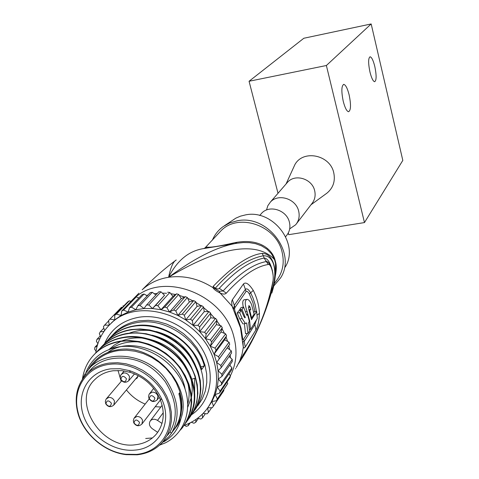 <?xml version="1.0" encoding="UTF-8"?>
<svg xmlns="http://www.w3.org/2000/svg" width="479" height="479" viewBox="0 0 479 479"><rect width="100%" height="100%" fill="white"/><g stroke="black" fill="none" stroke-linecap="round" stroke-linejoin="round"><path stroke-width="0.72" d="M369.944 71.958C371.488 78.077 373.057 81.328 374.644 81.717C376.536 80.448 376.59 75.407 374.823 66.587C373.285 60.438 371.704 57.169 370.087 56.773C368.213 58.043 368.165 63.102 369.944 71.958M288.274 232.992L288.711 234.68L364.471 222.573L402.815 160.399L371.171 23.95L303.836 38.254L249.068 81.262L278.012 193.271M364.471 222.573L326.379 65.509L371.171 23.95M343.76 84.382C341.425 85.789 341.258 91.435 343.251 101.326C344.946 107.823 346.724 111.296 348.58 111.733C350.939 110.332 351.119 104.709 349.131 94.86C347.443 88.316 345.652 84.819 343.76 84.382L343.443 84.442M326.379 65.509L249.068 81.262M326.223 193.666L326.941 193.139C333.18 187.936 335.456 181.17 333.767 172.835C330.205 154.921 303.327 149.304 294.932 164.537L292.914 168.955M296.669 223.465L311.763 203.761C314.817 200.018 315.781 195.666 314.667 190.702C312.194 178.793 295.202 173.494 287.61 182.182L286.676 183.259M266.51 210.006L267.827 205.742L270.36 202.12C278.245 193.091 296.028 198.701 298.668 211.137C299.854 216.322 298.86 220.861 295.687 224.747L289.681 228.884M241.171 328.69L235.931 313.703C234.644 310.925 234.315 308.895 234.938 307.626L246.026 291.567C246.793 290.783 247.9 291.585 249.349 293.986L252.918 302.662L254.936 311.601M247.415 333.39L243.566 339.186L242.757 339.366M249.9 329.522L249.523 330.121M243.308 307.183C242.248 302.183 242.757 299.674 244.829 299.662L246.338 299.447M253.81 312.494L254.295 311.691L256.666 311.356L251.505 319.673L248.745 309.027L248.894 305.536L250.026 307.075L250.816 309.416L249.403 310.943M243.787 323.816L246.727 322.96L248.002 333.312L245.523 333.647L244.404 323.732M242.991 323.924L239.739 318.876L237.219 312.991L238.853 310.733L241.32 310.386L239.692 312.637L237.219 312.991M239.979 310.578L239.572 309.733L241.165 307.482L243.619 307.135L242.033 309.386L239.572 309.733M245.278 347L255.888 329.965C257.87 326.726 259.055 321.199 259.444 313.386C259.091 305.524 257.031 297.872 253.277 290.418C249.008 283.861 245.733 281.706 243.458 283.963L232.183 300.022L231.632 301.824L232.07 306.165L240.47 327.804L243.314 347.239L244.128 348.077L245.278 347L244.17 341.443L242.913 341.647L243.314 347.239L242.123 353.843L239.668 361.136L236.321 367.465M268.366 264.486L266.3 261.564C253.379 263.875 238.961 273.689 223.04 291.004L219.131 291.262L214.724 288.436L215.269 288.208L213.167 286.394L213.017 287.705C213.76 289.274 216.161 291.076 220.22 293.124C223.112 294.357 225.142 294.363 226.31 293.154C242.051 275.91 256.073 266.354 268.366 264.486L268.408 264.48C271.072 263.564 274.395 276.185 272.886 281.43L272.868 281.538C267.414 309.021 257.522 333.414 243.194 354.711L238.506 363.525M130.959 301.339L138.928 293.178M135.317 297.351C164.525 271.276 223.962 294.597 233.884 336.917C237.566 351.059 236.387 364.022 230.351 375.817M233.86 308.189L234.303 305.327L234.938 307.626M243.458 283.963L245.392 289.352C246.721 288.118 248.481 289.268 250.661 292.801L253.277 290.418M256.289 320.2L254.894 324.517L254.421 323.301M272.868 281.538L272.557 283.867C266.965 310.2 257.025 334.144 242.733 355.723M272.838 282.748L272.886 281.43M268.408 264.48L264.103 258.043L263.384 255.78C273.964 255.241 277.802 270.797 272.282 289.4L272.228 291.591C278.568 271.928 273.91 253.265 262.121 253.415L263.384 255.78C248.194 258.564 232.159 269.372 215.269 288.208C217.598 289.154 218.927 289.184 219.268 288.304C235.411 270.892 250.355 260.81 264.103 258.043L266.348 261.552C267.917 261.45 269.587 263.432 271.353 267.498C273.096 272.3 273.611 277.09 272.904 281.868M274.82 259.199C272.437 251.044 261.109 237.596 234.985 242.637L237.219 243.206L243.362 242.542L249.571 242.667L255.72 243.727L261.606 245.871L266.971 249.194L271.443 253.774L274.563 259.678L274.82 259.199L275.766 262.797L275.515 263.294C276.293 271.827 275.06 281.754 271.821 293.088M275.431 274.712L275.515 263.294L274.563 259.678C265.492 249.319 238.261 235.237 168.602 277.275C177.176 260.384 188.918 250.804 203.826 248.541L237.219 243.206C218.262 246.164 195.39 257.522 168.602 277.275C158.226 278.946 149.424 283.125 142.185 289.801C153.316 278.461 164.596 268.575 176.015 260.151M262.121 253.415C249.272 254.804 232.956 265.797 213.167 286.394M271.874 287.364L272.282 289.4C264.486 317.29 253.163 342.114 238.314 363.89M271.904 287.538L271.084 290.945M264.145 258.037C267.539 258.217 270.318 262.528 272.467 270.964M272.497 284.167L271.892 287.268M234.985 242.637C219.364 246.218 210.107 247.703 207.203 247.08L203.719 248.559M205.108 247.996L207.203 247.08M176.242 259.983C173.212 261.54 170.668 267.306 168.602 277.275C183.936 275.168 198.737 278.646 213.017 287.705L214.724 288.436M275.766 262.803C276.575 266.126 276.425 270.491 275.317 275.898M274.108 283.879L276.341 280.772C282.748 272.533 284.658 262.953 282.077 252.014C276.227 225.172 237.949 212.359 220.711 231.082L218.634 233.339M212.377 240.147C214.712 234.62 218.322 230.088 223.208 226.555L229.854 222.897L237.327 220.789C267.563 214.257 296.884 253.151 280.634 277.85L273.623 286.167M285.095 267.204C300.004 244.482 273.198 208.892 245.458 214.909L240.5 216.149L235.878 218.131L224.334 225.789M285.67 236.674L286.502 235.59C289.621 231.782 290.591 227.327 289.412 222.232C286.789 210.018 269.3 204.473 261.576 213.323L260.624 214.43M227.639 341.449L226.04 336.982M224.465 333.378L222.022 328.69M220.13 325.576L216.855 320.918M214.706 318.248L210.664 313.853M208.275 311.566L203.629 307.662M200.976 305.704L195.929 302.465M192.965 300.83L187.75 298.369M184.421 297.064L179.302 295.435M175.559 294.519L170.775 293.687M166.584 293.268L162.357 293.136M157.375 293.37L154.226 293.747M147.951 295.058L146.526 295.465M230.022 365.567L230.136 364.573M230.405 357.711L230.255 354.837M229.615 349.622L228.794 345.604M95.752 352.975C97.357 341.473 102.243 331.815 110.41 324.008C138.916 294.214 203.677 317.685 214.406 362.759C219.023 380.763 216.346 396.402 206.389 409.671C200.599 416.94 193.199 422.167 184.187 425.346M109.242 325.139L108.583 320.523L110.002 319.14L114.732 319.876L114.732 315.242L116.373 314.092L121.079 315.469L121.744 310.961L123.582 310.075L128.162 312.063L129.498 307.769L131.491 307.165L135.856 309.739L137.832 305.758L139.952 305.446L144.011 308.554L146.592 304.955L148.789 304.949L152.46 308.536L155.603 305.404L157.831 305.704L161.028 309.697L164.674 307.093L166.89 307.692L169.554 312.015L173.626 309.991L175.781 310.883L177.853 315.451L182.271 314.05L184.325 315.218L185.75 319.936L190.432 319.188L192.336 320.601L193.091 325.373L197.935 325.301L199.653 326.935L199.719 331.666L204.623 332.258L206.126 334.079L205.497 338.665L210.365 339.922L211.616 341.892L210.305 346.245L215.041 348.125L216.011 350.203L214.053 354.232L218.556 356.699L219.226 358.843L216.664 362.471L214.053 354.232L210.305 346.245L205.497 338.665L199.719 331.666L193.091 325.373L185.75 319.936L177.853 315.451L169.554 312.015L161.028 309.697L152.46 308.536L144.011 308.554L135.856 309.739L128.162 312.063L121.079 315.469L114.732 319.876L109.757 324.63M96.034 351.107L94.603 349.227L94.92 347.221L97.105 346.239M97.662 344.347L94.92 347.221M97.854 343.736L96.369 341.192L96.986 339.288L99.937 338.479M100.279 335.863L96.986 339.288M100.716 336.881L99.321 333.635L100.225 331.869L103.997 331.408M103.829 328.151L100.225 331.869M104.536 330.648L103.416 326.696L104.59 325.109L109.182 325.199M108.643 320.942L104.59 325.109M108.583 320.523L121.588 307.165L110.002 319.14M123.78 305.925L122.989 305.806M114.732 315.242L127.624 301.968L129.24 300.842L116.373 314.092M131.024 301.357L129.24 300.842M121.744 310.961L134.503 297.752L136.305 296.884L123.582 310.075M138.868 297.986L136.305 296.884M129.498 307.769L142.101 294.609L144.053 294.01L131.491 307.165M147.197 295.86L144.053 294.01M137.832 305.758L150.262 292.609L151.298 292.447L152.334 292.304L139.952 305.446M155.861 294.998L152.334 292.304M146.592 304.955L158.836 291.801L160.98 291.789L148.789 304.949M152.46 308.536L164.56 295.292L160.98 291.789M155.603 305.404L164.56 295.292M161.028 309.697L172.943 296.399L169.823 292.495L167.644 292.208M169.823 292.495L157.831 305.704M164.674 307.093L176.512 293.837L172.943 296.399M169.554 312.015L181.266 298.639L178.679 294.417L176.512 293.837M178.679 294.417L166.89 307.692M173.626 309.991L185.259 296.645L181.266 298.639M177.853 315.451L189.373 301.974L187.367 297.513L185.259 296.645M187.367 297.513L175.781 310.883M182.271 314.05L193.702 300.59L189.373 301.974M184.325 315.218L195.707 301.722L193.702 300.59M195.707 301.722L197.085 306.338L201.665 305.596L190.432 319.188M185.75 319.936L197.085 306.338M193.091 325.373L204.246 311.637L203.521 306.973L201.665 305.596M203.521 306.973L192.336 320.601M197.935 325.301L208.982 311.554L204.246 311.637M199.719 331.666L210.706 317.775L210.658 313.146L208.982 311.554M210.658 313.146L199.653 326.935M204.623 332.258L215.502 318.343L210.706 317.775M205.497 338.665L216.334 324.612L216.963 320.122L215.502 318.343M216.963 320.122L206.126 334.079M210.365 339.922L221.094 325.822L216.334 324.612M210.305 346.245L221.017 332.013L222.31 327.744L221.094 325.822M222.31 327.744L211.616 341.892M215.041 348.125L225.639 333.839L221.017 332.013M214.053 354.232L224.657 339.821L226.585 335.869L225.639 333.839M226.585 335.869L216.011 350.203M218.556 356.699L229.052 342.222L224.657 339.821M209.036 405.935L211.892 401.534L215.173 394.534L217.328 386.978L218.31 379.009L218.089 370.782L216.664 362.471L229.704 344.317L229.052 342.222M229.704 344.317L219.226 358.843M200.917 366.98L204.371 365.836C197.025 338.749 164.944 317.655 137.862 322.439C128.228 323.978 120.103 327.875 113.475 334.132L110.415 337.402M191.81 414.353C203.82 397.049 203.192 377.811 189.929 356.639C176.649 337.827 152.142 326.69 131.018 329.905C121.271 331.444 113.05 335.372 106.362 341.695L103.242 345.024M188.756 418.706C197.45 407.288 199.659 393.726 195.378 378.027C187.828 350.46 155.088 328.911 127.522 333.713C117.72 335.252 109.457 339.198 102.734 345.551L99.584 348.916M187.331 381.242C189.54 389.026 189.708 396.474 187.834 403.599M109.038 349.49L114.481 344.934L120.768 341.437M121.965 340.934C128.414 338.372 135.371 337.426 142.838 338.096M148.035 338.863C166.955 343.437 180.457 354.4 188.534 371.752M190.259 376.524C192.313 383.428 192.738 390.11 191.54 396.576M191.289 397.78L187.852 406.97M152.136 335.18C170.284 339.779 183.337 350.383 191.307 366.998M194.672 378.26L194.618 392.103M129.45 333.121C136.06 330.594 143.167 329.762 150.771 330.618M156.196 331.564C173.572 336.18 186.181 346.425 194.019 362.292M194.821 410.06C206.766 392.834 206.156 373.704 192.983 352.67C179.805 333.983 155.459 322.936 134.461 326.145C124.774 327.684 116.601 331.6 109.942 337.887L106.853 341.192M105.009 343.054L106.721 341.311C113.409 334.995 121.624 331.067 131.366 329.528L140.365 328.965L149.58 329.935L158.747 332.408L167.572 336.306L175.805 341.527L183.188 347.892L189.492 355.214L194.534 363.256L198.168 371.77L200.294 380.494L200.857 389.152L199.857 397.492L197.33 405.264L193.378 412.239M101.374 346.916L103.099 345.161C109.817 338.815 118.079 334.869 127.875 333.33L136.928 332.773L146.203 333.755L155.424 336.252L164.315 340.18L172.602 345.437L180.032 351.849L186.385 359.214L191.468 367.309L195.133 375.871L197.276 384.649L197.851 393.355L196.851 401.743L194.318 409.557L190.349 416.556M180.367 430.052L182.439 427.687C194.725 410.162 194.097 390.583 180.547 368.944C166.979 349.712 141.934 338.264 120.391 341.491C110.469 343.03 102.117 347.012 95.321 353.424C88.214 360.364 83.921 368.902 82.454 379.039M88.765 368.86C95.129 358.148 104.967 351.76 118.265 349.694C154.034 343.209 193.067 386.224 180.948 418.46C178.607 428.693 172.895 436.477 163.818 441.824M180.948 418.46L177.613 425.142L173.105 430.932M174.494 429.052C181.757 418.754 183.445 406.695 179.559 392.876L178.889 393.774C182.948 408.365 180.9 420.897 172.745 431.381L171.961 432.483M180.799 414.802L179.691 417.598M152.442 437.932L145.688 438.495M107.715 352.466C133.144 333.737 179.703 356.077 185.104 389.122M110.93 348.796C118.924 343.443 128.216 341.156 138.808 341.922M185.66 423.113C197.809 405.653 197.15 386.2 183.691 364.741C170.213 345.676 145.365 334.354 123.983 337.575C114.122 339.114 105.811 343.078 99.051 349.46L95.878 352.855M93.95 354.795L95.698 353.023C102.488 346.616 110.841 342.641 120.756 341.096L129.917 340.551L139.311 341.557L148.652 344.096L157.657 348.095L166.057 353.424L173.596 359.921L180.044 367.387L185.199 375.584L188.93 384.254L191.115 393.133L191.714 401.941L190.714 410.419L188.169 418.311L184.164 425.382M85.897 372.626C91.615 358.561 102.476 349.999 118.481 346.934C142.401 342.898 171.069 358.663 182.373 382.422C193.881 406.126 185.966 432.956 165.063 442.991L159.597 445.147M174.835 428.585L178.559 422.065L180.954 414.802L181.942 407.006L181.481 398.911L179.577 390.75L176.278 382.775L171.68 375.231L165.92 368.351L159.166 362.346L151.639 357.394L143.556 353.658L135.174 351.239L126.749 350.203L118.529 350.58C109.529 351.867 101.991 355.412 95.908 361.214L93.207 364.13M160.393 444.404L169.171 436.405L171.548 433.136C180.373 417.311 178.667 399.731 166.417 380.386C154.777 362.507 131.869 354.029 113.002 356.687C104.159 357.813 96.758 361.154 90.806 366.71L84.897 374.213L82.31 379.392M97.686 350.826L99.422 349.065C106.176 342.689 114.481 338.731 124.336 337.186C152.053 332.384 184.99 354.071 192.606 381.787C196.725 396.654 194.947 409.707 187.277 420.939M171.548 433.136L169.937 432.04C178.368 416.904 176.757 400.055 165.105 381.488C151.639 363.986 134.599 356.298 113.978 358.418L113.535 358.472C105.033 359.537 97.896 362.765 92.112 368.153L89.579 370.896M85.849 374.859L84.897 374.213M137.162 454.805L126.205 454.661C103.763 452.146 82.148 432.866 77.388 411.108C74.227 396.079 77.508 383.523 87.232 373.44C93.183 367.746 100.578 364.279 109.416 363.046L117.642 362.711L126.079 363.818L134.455 366.339L142.514 370.201L149.993 375.285L156.645 381.428L162.267 388.433L166.668 396.079L169.728 404.108L171.344 412.281L171.476 420.328L170.135 427.998L167.363 435.058L163.267 441.291C156.699 449.062 147.993 453.565 137.162 454.805M167.578 435.267L169.937 432.04M109.308 364.363C133.378 360.962 161.495 379.973 168.434 404.486C175.739 428.95 160.411 452.164 136.551 454.409L125.791 454.272C103.763 451.805 82.544 432.872 77.873 411.515C72.161 388.954 86.346 366.98 109.308 364.363M135.24 450.074C158.842 448.272 172.739 423.035 161.986 399.636C155.334 385.427 144.502 375.758 129.492 370.638L119.984 368.716L110.667 368.86C88.866 371.56 76.257 393.115 83.107 414.503C89.651 435.932 113.792 452.457 135.24 450.074M135.599 444.728C144.179 443.722 151.095 440.171 156.358 434.076C164.111 424.089 165.303 412.311 159.932 398.75C153.885 385.829 144.029 377.039 130.384 372.375L121.732 370.626L113.254 370.752C105.973 371.752 99.907 374.626 95.052 379.368C70.653 401.252 101.332 450.092 135.599 444.728M158.465 431.22L157.543 432.274L152.25 428.669C149.25 426.166 148.634 423.532 150.4 420.772C152.358 418.897 154.735 418.778 157.525 420.406L161.998 423.448M160.836 407.006L155.226 406.701M145.173 404.066C137.724 401.019 131.48 396.313 126.432 389.954M121.205 381.38L118.02 370.453M135.491 379.111L137.132 378.069L138.174 375.608M105.973 403.881C106.709 400.145 108.517 399.923 111.403 403.234C110.667 406.964 108.853 407.186 105.973 403.881M120.924 379.422C121.678 375.608 123.516 375.38 126.432 378.727C125.666 382.529 123.827 382.763 120.924 379.422M134.036 422.987C134.809 419.269 136.629 419.059 139.515 422.37C138.742 426.088 136.916 426.292 134.036 422.987M149.31 398.696C150.107 394.9 151.963 394.678 154.873 398.031C154.07 401.815 152.214 402.037 149.31 398.696M108.595 339.246L110.302 337.509C116.954 331.223 125.121 327.313 134.803 325.774C162.034 320.984 194.306 342.216 201.713 369.441L204.371 365.836M216.664 362.471L220.843 365.471L221.208 367.632L218.089 370.782L221.861 374.255L232.237 359.4L229.082 356.496M220.843 365.471L231.261 350.802L231.614 352.915L221.208 367.632M231.261 350.802L227.19 347.874M221.861 374.255L221.915 376.392L232.285 361.489L232.237 359.4M221.915 376.392L218.31 379.009L221.603 382.871L231.956 367.836L229.704 365.19M221.603 382.871L221.346 384.942L231.698 369.866L231.956 367.836M221.346 384.942L217.328 386.978L220.083 391.151L230.447 375.955L229.016 373.776M220.083 391.151L219.52 393.115L229.89 377.877L230.447 375.955M219.52 393.115L215.173 394.534L217.334 398.935L227.741 383.589L227.016 382.104M217.334 398.935L216.478 400.749L227.741 383.589M216.478 400.749L211.892 401.534L213.43 406.066L223.897 390.589L223.723 390.062M213.43 406.066L212.305 407.701L207.76 407.833M207.605 408.048L208.449 412.413L211.628 407.719M208.449 412.413L207.078 413.838L203.108 413.419M202.324 414.209L202.503 417.862L205.365 413.658M202.503 417.862L200.911 419.047L197.593 418.257M196.007 419.394L195.719 422.31L198.372 418.442M195.719 422.31L193.941 423.238L191.295 422.25M188.792 423.49L188.223 425.681L190.229 422.795M188.223 425.681L186.295 426.34L184.301 425.304M249.858 310.877L251.619 317.978L254.109 314.044L251.583 304.662C250.313 301.483 248.876 299.698 247.272 299.309C244.643 300.052 244.583 304.111 247.092 311.488L249.565 320.433L250.553 329.438L257.295 318.487L256.666 311.356M250.553 329.438L249.493 329.576M251.619 317.978L251.218 318.038M250.816 309.416L248.972 309.674M248.002 333.312L249.553 330.971L248.655 322.493L249.331 321.481L247.553 314.344L246.595 314.475M245.41 323.594L242.176 318.541L239.692 312.637M244.661 317.715L245.308 317.625L244.877 317.822L243.793 316.266L241.32 310.386M242.033 309.386L245.308 317.625M247.553 314.344L246.877 315.344L243.619 307.135M243.566 339.186L244.17 341.443L254.894 324.517L255.888 329.965M233.98 308.985L232.07 306.165L220.22 293.124L219.131 291.262M219.268 288.304L226.31 293.154M235.919 314.44L235.884 315.936M232.369 299.764L234.303 305.327L245.392 289.352L246.026 291.567M256.397 311.392L255.139 304.644L252.99 297.98L250.661 292.801L249.349 293.986M257.121 315.128L259.444 313.386M235.734 314.074L235.931 313.703M242.458 339.97L242.631 338.186M235.698 368.489L235.464 368.848M239.231 362.142L243.194 354.711M104.662 343.419C111.08 328.905 122.624 320.158 139.287 317.182L139.634 317.134C163.638 313.571 191.666 328.672 203.749 351.897C215.975 375.075 210.371 402.252 191.552 414.772M197.833 405.749L202.294 398.845L205.311 391.068L206.79 382.643L206.659 373.842L204.922 364.92L201.617 356.172L196.845 347.874L190.756 340.288L183.535 333.659L175.41 328.199L166.65 324.079L157.531 321.427L148.346 320.325L139.042 320.834C129.677 322.307 121.78 326.073 115.361 332.133L112.936 334.659M191.774 379.224L195.378 378.027M163.249 412.754L157.525 420.406M106.182 398.971L108.811 397.408C111.535 397.354 113.439 398.654 114.523 401.3L113.768 405.114C110.655 407.551 107.979 407.096 105.739 403.755L105.332 401.384L106.081 399.127L121.684 380.823M121.097 374.518L123.768 372.907C126.54 372.836 128.462 374.141 129.546 376.823L128.749 380.739C125.588 383.17 122.887 382.679 120.642 379.278L120.235 377.296L120.642 375.332L124.169 370.932M134.072 418.209L136.844 416.49C139.599 416.449 141.509 417.748 142.574 420.388L141.904 424.059C138.796 426.651 136.084 426.238 133.755 422.831L133.336 420.526L134.012 418.311L149.197 398.953M149.304 393.936L152.13 392.151C154.927 392.091 156.861 393.403 157.932 396.079L157.22 399.839C154.058 402.432 151.316 401.995 148.987 398.522L148.568 396.6L149.083 394.331L153.663 388.391M247.092 311.488L245.595 311.703M250.026 307.075L248.332 307.314M239.739 318.876L242.176 318.541M310.985 204.773L326.941 193.139M286.071 183.954L294.932 164.537M270.36 202.12L287.61 182.182M242.625 338.18L241.057 328.223L237.794 318.505M204.551 248.385L220.711 231.082M259.696 215.508L261.576 213.323M110.41 324.008L112.511 321.828M113.475 334.138L112.888 334.713M106.362 341.695L106.721 341.311M95.321 353.424L95.698 353.023M95.908 361.214L90.806 366.71M87.232 373.44L92.112 368.153M125.791 454.272L126.205 454.661M77.873 411.515L77.388 411.108M130.384 372.375L129.492 370.638M159.932 398.75L161.986 399.636M156.358 434.076L158.393 431.304M162.153 405.276L150.4 420.772M138.138 375.937L114.02 404.815M137.132 378.069L137.407 377.739M134.527 373.889L129.019 380.422M160.423 399.935L142.161 423.729M159.238 397.229L157.489 399.492M102.734 345.551L103.099 345.161M99.051 349.46L99.422 349.065M109.942 337.893L110.302 337.509"/></g></svg>
